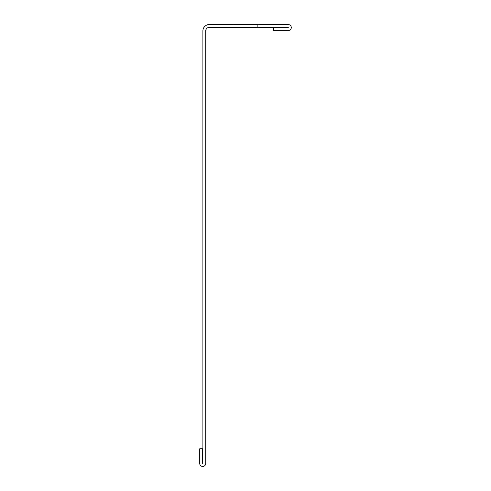<?xml version="1.0" encoding="UTF-8"?>
<svg xmlns="http://www.w3.org/2000/svg" width="491" height="491" viewBox="0 0 491 491"><rect width="100%" height="100%" fill="white"/><g stroke="black" fill="none" stroke-linecap="round" stroke-linejoin="round"><path stroke-width="0.37" stroke-dasharray="2.46 1.84" d="M209.264 24.55A6.365 6.365 0 0 0 202.9 30.915L202.9 463.443L202.55 463.443L202.55 448.774L199.72 448.774L199.72 463.443A3.007 3.007 0 0 0 202.722 466.45A3.007 3.007 0 0 0 205.729 463.443L205.729 30.915A3.535 3.535 0 0 1 209.264 27.379L288.278 27.379L288.278 27.729L273.604 27.729L273.604 30.559L288.278 30.559A3.007 3.007 0 0 0 291.28 27.557A3.007 3.007 0 0 0 288.278 24.55L209.264 24.55M257.695 27.379L232.949 27.379L257.695 27.379L232.949 27.379L257.695 27.379L232.949 27.379L257.695 27.379L232.949 27.379L257.695 27.379L232.949 27.379L257.695 27.379L232.949 27.379L257.695 27.379L232.949 27.379L257.695 27.379L232.949 27.379L257.695 27.379L232.949 27.379L257.695 27.379L232.949 27.379L257.695 27.379L232.949 27.379L257.695 27.379L232.949 27.379L257.695 27.379L232.949 27.379L257.695 27.379L232.949 27.379L257.695 27.379L232.949 27.379L257.695 27.379L232.949 27.379L257.695 27.379L232.949 27.379L257.695 27.379L232.949 27.379L257.695 27.379L232.949 27.379L257.695 27.379L232.949 27.379L257.695 27.379L232.949 27.379L257.695 27.379L232.949 27.379L257.695 27.379L232.949 27.379L257.695 27.379L232.949 27.379L257.695 27.379L232.949 27.379L257.695 27.379L232.949 27.379L257.695 27.379L232.949 27.379L257.695 27.379L232.949 27.379L257.695 27.379L232.949 27.379L257.695 27.379L232.949 27.379L257.695 27.379L232.949 27.379L257.695 27.379L232.949 27.379L257.695 27.379L232.949 27.379L257.695 27.379L232.949 27.379L257.695 27.379L232.949 27.379L257.695 27.379L232.949 27.379L257.695 27.379L232.949 27.379L257.695 27.379L232.949 27.379L257.695 27.379L232.949 27.379L257.695 27.379L232.949 27.379L257.695 27.379L232.949 27.379L257.695 27.379L232.949 27.379L257.695 27.379L232.949 27.379L257.695 27.379L232.949 27.379L257.695 27.379L232.949 27.379L257.695 27.379L232.949 27.379L257.695 27.379L232.949 27.379L257.695 27.379L232.949 27.379L257.695 27.379L232.949 27.379L257.695 27.379L232.949 27.379L257.695 27.379L232.949 27.379L257.695 27.379L232.949 27.379L257.695 27.379L232.949 27.379L257.695 27.379L232.949 27.379L257.695 27.379L232.949 27.379L257.695 27.379L232.949 27.379L257.695 27.379L257.695 24.55L232.949 24.55L257.695 24.55L232.949 24.55L257.695 24.55L232.949 24.55L257.695 24.55L232.949 24.55L257.695 24.55L232.949 24.55L257.695 24.55L232.949 24.55L257.695 24.55L232.949 24.55L257.695 24.55L232.949 24.55L257.695 24.55L232.949 24.55L257.695 24.55L232.949 24.55L257.695 24.55L232.949 24.55L257.695 24.55L232.949 24.55L257.695 24.55L232.949 24.55L257.695 24.55L232.949 24.55L257.695 24.55L232.949 24.55L257.695 24.55L232.949 24.55L257.695 24.55L232.949 24.55L257.695 24.55L232.949 24.55L257.695 24.55L232.949 24.55L257.695 24.55L232.949 24.55L257.695 24.55L232.949 24.55L257.695 24.55L232.949 24.55L257.695 24.55L232.949 24.55L257.695 24.55L232.949 24.55L257.695 24.55L232.949 24.55L257.695 24.55L232.949 24.55L257.695 24.55L232.949 24.55L257.695 24.55L232.949 24.55L257.695 24.55L232.949 24.55L257.695 24.55L232.949 24.55L257.695 24.55L232.949 24.55L257.695 24.55L232.949 24.55L257.695 24.55L232.949 24.55L257.695 24.55L232.949 24.55L257.695 24.55L232.949 24.55L257.695 24.55L232.949 24.55L257.695 24.55L232.949 24.55L257.695 24.55L232.949 24.55L257.695 24.55L232.949 24.55L257.695 24.55L232.949 24.55L257.695 24.55L232.949 24.55L257.695 24.55L232.949 24.55L257.695 24.55L232.949 24.55L257.695 24.55L232.949 24.55L257.695 24.55L232.949 24.55L257.695 24.55L232.949 24.55L257.695 24.55L232.949 24.55L257.695 24.55L232.949 24.55L257.695 24.55L232.949 24.55L257.695 24.55L232.949 24.55L257.695 24.55L232.949 24.55L257.695 24.55L232.949 24.55L257.695 24.55L232.949 24.55L257.695 24.55L232.949 24.55L257.695 24.55L232.949 24.55L257.695 24.55L232.949 24.55L257.695 24.55L257.695 27.379M232.949 27.379L232.949 24.55L232.949 27.379"/><path stroke-width="0.74" d="M202.9 30.915L202.9 463.443L202.55 463.443L202.55 448.774L199.72 448.774L199.72 463.443A3.007 3.007 0 0 0 202.722 466.45A3.007 3.007 0 0 0 205.729 463.443L205.729 30.915A3.535 3.535 0 0 1 209.264 27.379L288.278 27.379L288.278 27.729L273.604 27.729L273.604 30.559L288.278 30.559A3.007 3.007 0 0 0 291.28 27.557A3.007 3.007 0 0 0 288.278 24.55L209.264 24.55A6.365 6.365 0 0 0 202.9 30.915"/></g></svg>

